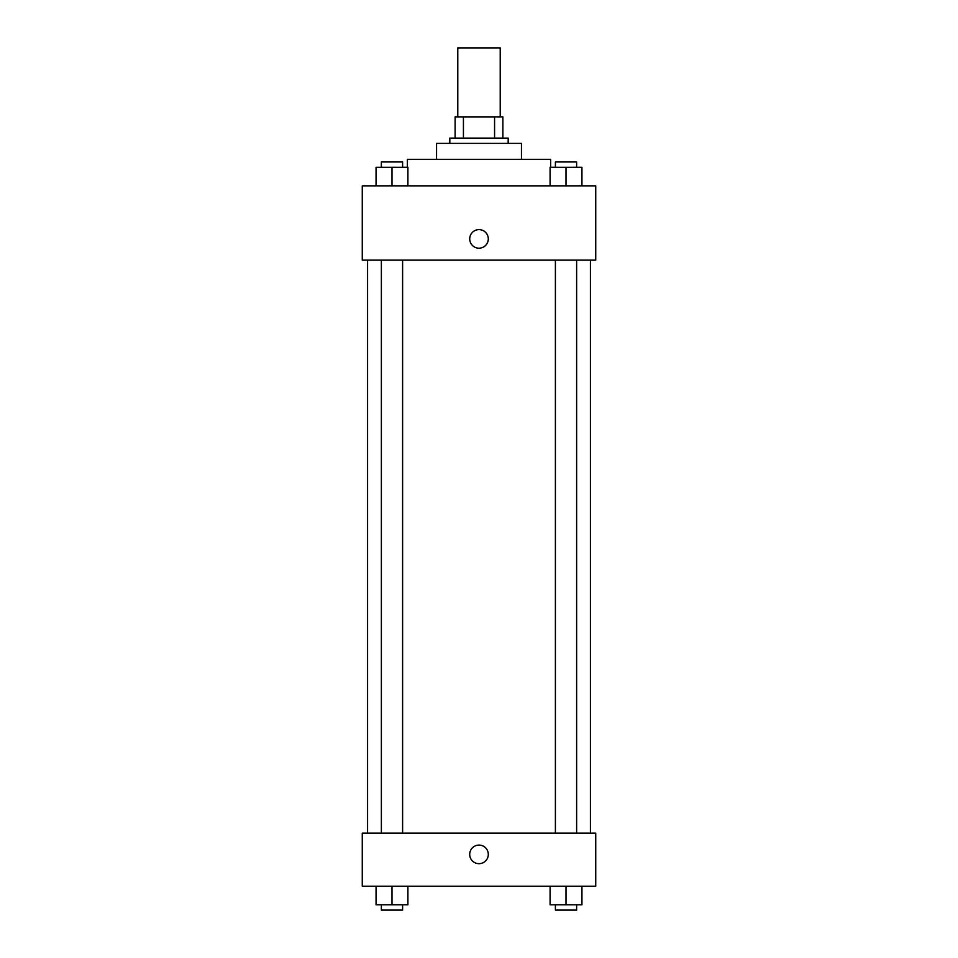 <?xml version="1.0" encoding="UTF-8"?>
<svg xmlns="http://www.w3.org/2000/svg" width="958" height="958" viewBox="0 0 958 958"><rect width="100%" height="100%" fill="white"/><g stroke="black" fill="none" stroke-linecap="round" stroke-linejoin="round"><path stroke-width="1.44" d="M500.22 116.876L500.22 47.9L457.78 47.9L457.78 116.876M463.433 138.096L463.433 116.876L455.122 116.876L455.122 138.096L455.122 116.876M463.433 116.876L502.878 116.876L502.878 138.096M494.567 138.096L494.567 116.876M449.817 143.401L449.817 138.096L508.183 138.096L508.183 143.401M436.549 159.327L436.549 143.401L521.451 143.401L521.451 159.327M407.366 167.279L407.366 159.327L550.634 159.327L550.634 167.279M362.268 185.852L595.732 185.852L595.732 260.133L362.268 260.133L362.268 185.852M469.719 238.913A9.281 9.281 0 0 1 483.646 230.866A9.281 9.281 0 0 1 483.646 246.948A9.281 9.281 0 0 1 469.719 238.913M362.268 833.161L595.732 833.161L595.732 886.222L362.268 886.222L362.268 833.161M479 863.673A9.281 9.281 0 0 1 470.953 849.746A9.281 9.281 0 0 1 487.047 849.746A9.281 9.281 0 0 1 479 863.673M550.096 886.222L550.096 904.795L581.937 904.795L581.937 886.222L581.937 904.795M566.01 904.795L566.01 886.222M576.632 904.795L576.632 910.1L555.4 910.1L555.4 904.795M376.063 886.222L376.063 904.795L407.904 904.795L407.904 886.222L407.904 904.795M391.99 904.795L391.99 886.222M402.599 904.795L402.599 910.1L381.368 910.1L381.368 904.795M550.096 185.852L550.096 167.279L581.937 167.279L581.937 185.852L581.937 167.279M566.01 185.852L566.01 167.279M576.632 167.279L576.632 161.974L555.4 161.974L555.4 167.279M376.063 185.852L376.063 167.279L407.904 167.279L407.904 185.852L407.904 167.279M391.99 185.852L391.99 167.279M402.599 167.279L402.599 161.974L381.368 161.974L381.368 167.279M590.427 833.161L590.427 260.133M367.573 833.161L367.573 260.133M555.4 260.133L555.4 833.161M576.632 260.133L576.632 833.161M402.599 833.161L402.599 260.133M381.368 833.161L381.368 260.133"/></g></svg>
